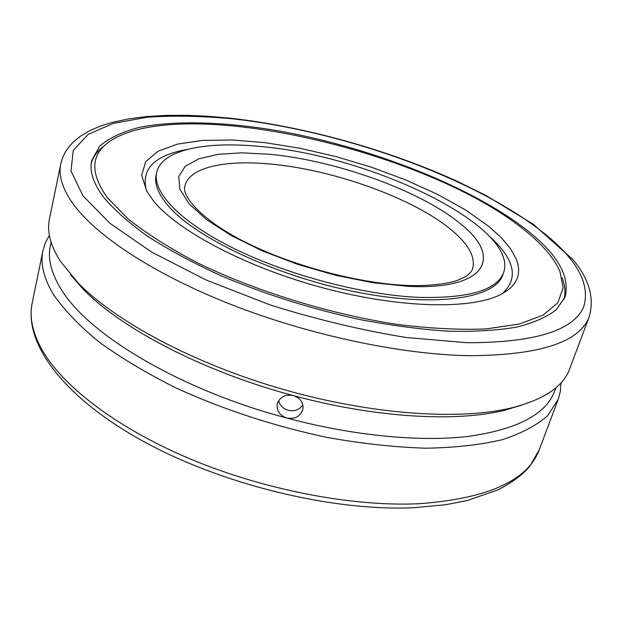 <?xml version="1.0" encoding="UTF-8"?>
<svg xmlns="http://www.w3.org/2000/svg" width="623" height="623" viewBox="0 0 623 623"><rect width="100%" height="100%" fill="white"/><g stroke="black" fill="none" stroke-linecap="round" stroke-linejoin="round"><path stroke-width="0.93" d="M419.224 297.381C468.963 298.51 497.123 290.154 503.703 272.329C519.084 226.445 371.277 155.89 261.232 146.592C206.229 140.93 162.027 149.512 156.762 172.189C151.919 191.853 180.024 221.952 234.349 248.686C288.589 275.374 363.746 295.076 419.224 297.381M91.277 163.024C93.403 156.357 97.772 150.595 104.391 145.727C97.772 150.595 93.403 156.357 91.277 163.024M562.117 277.842C565.131 285.49 565.754 292.701 564.002 299.476C565.754 292.701 565.131 285.49 562.117 277.842M278.683 400.612C279.805 405.448 282.967 408.68 288.169 410.3C294.586 411.624 299.492 409.825 302.879 404.911M60.431 261.325L77.976 282.819C115.613 321.561 193.87 363.614 282.079 389.095C370.303 414.536 458.925 420.657 511.421 407.933C543.856 399.616 563.231 386.696 569.547 369.174L589.342 316.453C579.873 342.307 539.666 355.39 468.73 355.686C400.729 354.432 309.475 335.174 231.686 304.74C153.889 274.229 95.592 235.463 72.704 203.332C62.292 188.458 58.321 175.312 60.789 163.896L49.443 219.055C46.78 231.468 50.44 245.555 60.431 261.325M560.941 382.958L560.373 391.291L558.231 399.32L547.726 415.58C536.785 425.338 521.56 433.39 502.052 439.737C480.154 444.908 454.658 447.727 425.556 448.202C394.756 447.205 362.08 443.646 327.527 437.51C274.159 426.194 223.797 409.739 176.434 388.16C146.903 373.411 121.057 357.976 98.886 341.856C79.207 325.681 64.052 309.872 53.43 294.438C43.672 278.177 40.184 263.568 42.956 250.594L45.417 242.659L49.381 235.299M555.825 387.856L554.517 391.353C545.966 414.295 517.425 429.286 468.885 436.334C420.502 442.143 353.693 435.929 286.782 418.033C279.727 415.51 276.557 410.869 277.258 404.101L277.453 403.338C280.171 396.765 285.474 394.188 293.355 395.597C300.278 397.988 303.487 402.442 302.973 408.961C300.683 416.312 295.286 419.334 286.782 418.033C180.156 389.959 87.617 334.154 60.929 288.877C51.125 272.89 47.597 258.545 50.338 245.828L51.094 242.176M525.594 229.108C557.39 253.779 570.504 276.48 564.944 297.21L556.308 309.724C546.916 317.052 533.576 322.87 516.288 327.184C496.804 330.478 473.978 331.81 447.82 331.171C420.066 329.318 390.504 325.393 359.136 319.397C310.604 308.704 264.409 294.079 220.542 275.522C193.083 262.922 168.841 249.893 147.83 236.421C129.039 222.972 114.328 209.951 103.706 197.343C93.325 183.435 89.315 171.193 91.682 160.609L99.672 146.086C109.189 138.033 122.334 131.811 139.1 127.435C175.094 120.2 223.922 121.781 276.324 130.495C368.357 146.6 468.395 185.031 525.594 229.108M521.786 405.114L504.365 410.331C455.896 422.355 375.054 417.776 293.355 395.597C203.16 371.643 120.527 328.259 82.664 288.613L70.703 274.914M523.001 228.914C541.442 243.313 553.738 257.431 559.898 271.285L563.153 287.951L557.764 302.825L543.139 315.137L519.091 324.077L486.01 328.936C459.774 330.011 430.275 328.516 397.505 324.458C330.128 314.226 255.492 291.159 197.195 262.704C169.612 248.195 146.537 233.563 127.98 218.813L107.335 197.616C89.876 173.124 90.685 154.372 109.773 141.366C180.257 93.871 424.341 149.777 523.001 228.914M146.561 190.926C140.673 169.191 154.263 155.345 187.321 149.395M153.632 201.104L146.833 191.409L141.701 175.188L145.72 161.653L158.001 151.233L177.384 144.131L202.576 140.409L232.293 139.98L265.25 142.69L300.231 148.321L336.054 156.614L371.612 167.268L405.783 179.961L437.455 194.329L465.498 209.951L488.751 226.336L501.04 237.425L510.338 248.421L516.303 259.09L517.954 264.238L518.655 269.222L518.398 274.003L517.145 278.559L514.878 282.858L511.576 286.868L507.247 290.552L501.865 293.885C473.215 309.654 401.718 308.735 324.669 288.324C247.627 267.968 178.209 231.406 153.632 201.104M503.703 272.329L502.917 274.618C495.682 298.464 435.461 307.972 355.11 291.79C274.844 275.779 193.496 236.888 167.205 204.624C157.814 193.216 154.146 183.185 156.209 174.549L156.762 172.189M489.997 236.763C514.793 259.409 518.912 278.364 502.356 293.62M405.215 285.342C358.287 283.122 294.523 266.309 248.725 243.834C202.273 221.461 180.974 195.614 184.976 185.818C189.392 167.252 225.028 159.683 270.413 164.051C334.286 169.752 415.019 198.823 452.391 230.767C468.94 244.8 475.668 257.486 472.569 268.832C471.728 271.698 469.057 274.486 464.548 277.18L457.29 280.397C450.959 283.029 429.029 286.65 405.877 285.373M460.989 224.241C503.104 257.416 486.259 290.404 407.629 286.315L373.169 282.772L335.867 275.366L298.144 264.526L262.54 250.968L231.359 235.642L206.447 219.561L189.065 203.768L179.821 189.166L178.723 176.48L185.296 166.255L198.721 158.818L217.957 154.34L241.864 152.837L269.237 154.231C336.467 160.5 421.203 190.872 460.989 224.241M558.231 399.32L539.409 449.448C527.798 480.761 487.311 498.867 417.947 503.773C351.621 506.67 264.277 489.919 190.615 459.112C116.953 428.203 62.456 386.174 41.803 349.402C32.427 332.355 29.219 316.905 32.17 303.035L42.956 250.594M232.091 118.783C340.057 130.511 469.781 176.06 540.18 230.206C576.727 258.296 591.134 284.111 583.401 307.645C572.389 331.086 533.49 342.775 466.713 342.705L405.814 337.448C361.223 330.159 316.071 319.342 270.359 304.997L206.478 280.163L151.848 252.214L110.03 223.392L82.952 195.778L70.991 171.052L73.273 150.361L88.147 134.366L113.557 123.323L147.363 117.21C173.287 115.442 201.533 115.971 232.091 118.783M539.409 449.448L530.5 465.155C526.856 470.287 515.727 481.088 497.637 489.958L467.92 500.331L446.27 504.638L414.365 507.69C332.923 511.647 221.663 484.601 142.636 440.967C63.733 397.334 23.806 343.943 32.17 303.035M231.312 118.331C305.582 126.726 388.534 149.941 457.617 181.495L486.08 195.521L533.327 224.296L572.95 259.612C589.015 278.715 594.482 297.662 589.342 316.453M504.365 410.331L511.421 407.933M82.664 288.613L77.976 282.819M230.985 118.292L208.612 116.299L187.04 115.31L166.45 115.364L147.036 116.517L128.977 118.814L112.475 122.326L99.493 126.438L89.517 130.799L80.725 135.985L73.234 142.052L68.522 147.285L65.096 152.425L62.495 157.977L60.789 163.896"/></g></svg>

